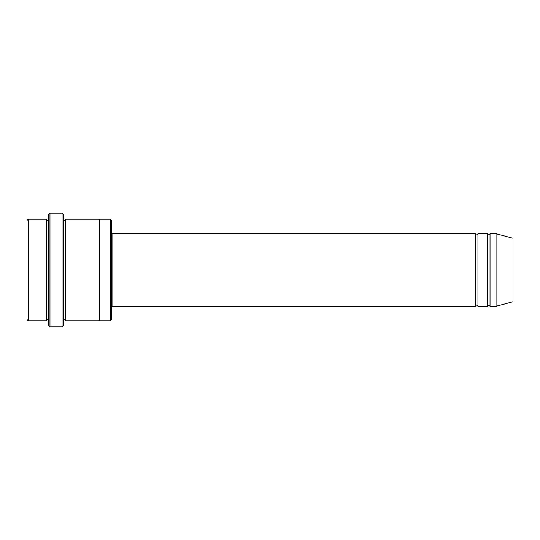 <?xml version="1.0" encoding="UTF-8"?>
<svg xmlns="http://www.w3.org/2000/svg" width="540" height="540" viewBox="0 0 540 540"><rect width="100%" height="100%" fill="white"/><g stroke="black" fill="none" stroke-linecap="round" stroke-linejoin="round"><path stroke-width="0.81" d="M475.524 306.268L112.833 306.268L112.833 233.732L475.524 233.732L475.524 306.268C476.327 304.709 477.137 304.709 477.94 306.268L477.94 233.732L487.613 233.732L487.613 306.268C488.417 304.709 489.226 304.709 490.03 306.268L490.03 233.732L496.078 233.732L496.078 306.268L490.03 306.268M111.625 220.435L111.625 319.565L110.417 320.774L110.417 219.226L111.625 220.435M48.762 219.226C47.952 220.786 47.149 220.786 46.346 219.226L46.346 320.774C47.149 319.214 47.952 319.214 48.762 320.774M28.208 219.226L27 220.435L27 319.565L28.208 320.774L28.208 219.226L46.346 219.226M496.078 306.268L513 301.732L513 238.268L496.078 233.732M62.059 213.179L63.268 214.387L63.268 325.613L62.059 326.822L62.059 213.179L49.97 213.179L49.97 326.822L62.059 326.822M63.268 320.774C64.078 319.214 64.881 319.214 65.684 320.774L65.684 219.226C64.881 220.786 64.078 220.786 63.268 219.226M49.97 326.822L48.762 325.613L48.762 214.387L49.97 213.179M65.684 320.774L99.536 320.774L99.536 219.226L110.417 219.226M477.94 306.268L487.613 306.268M28.208 320.774L46.346 320.774M490.03 233.732C489.226 235.292 488.417 235.292 487.613 233.732M477.94 233.732C477.137 235.292 476.327 235.292 475.524 233.732M99.536 320.774L110.417 320.774M65.684 219.226L99.536 219.226M112.833 233.732L111.625 232.524M112.833 306.268L111.625 307.476"/></g></svg>
